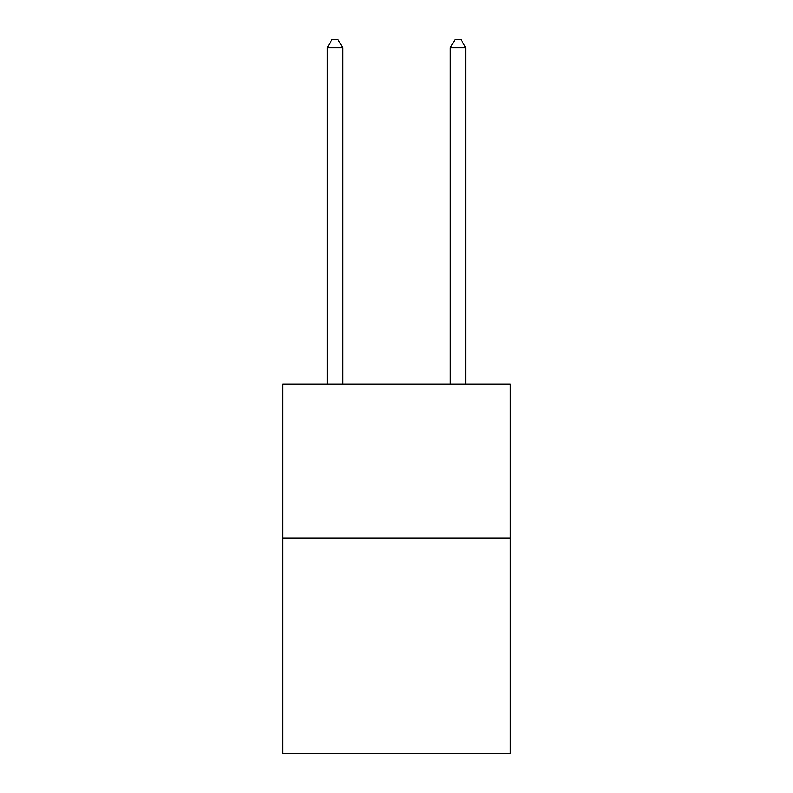 <?xml version="1.0" encoding="UTF-8"?>
<svg xmlns="http://www.w3.org/2000/svg" width="793" height="793" viewBox="0 0 793 793"><rect width="100%" height="100%" fill="white"/><g stroke="black" fill="none" stroke-linecap="round" stroke-linejoin="round"><path stroke-width="1.19" d="M510.305 538.05L510.305 753.35L282.695 753.35L282.695 384.258L510.305 384.258L510.305 538.05L282.695 538.05M342.675 384.258L342.675 47.649L327.291 47.649L327.291 384.258M327.291 47.649L331.91 39.65L338.056 39.65L342.675 47.649M465.709 384.258L465.709 47.649L450.325 47.649L450.325 384.258M450.325 47.649L454.944 39.65L461.09 39.65L465.709 47.649"/></g></svg>
